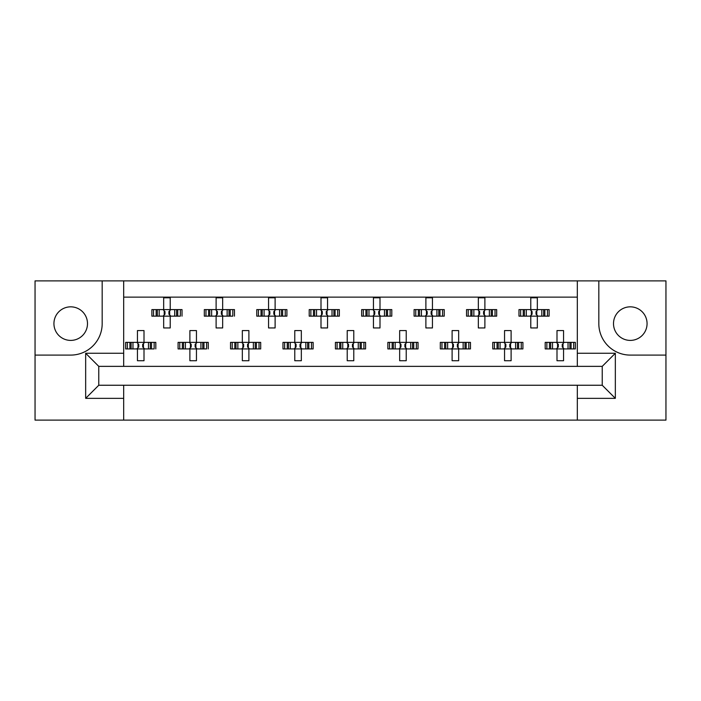 <?xml version="1.0" encoding="UTF-8"?>
<svg xmlns="http://www.w3.org/2000/svg" width="701" height="701" viewBox="0 0 701 701"><rect width="100%" height="100%" fill="white"/><g stroke="black" fill="none" stroke-linecap="round" stroke-linejoin="round"><path stroke-width="1.05" d="M70.713 306.836A16.78 16.78 0 0 0 53.933 323.625A16.78 16.78 0 0 0 70.713 340.406A16.78 16.78 0 0 0 87.494 323.625A16.78 16.78 0 0 0 70.713 306.836M630.287 340.406A16.78 16.78 0 0 1 613.506 323.625A16.78 16.78 0 0 1 630.287 306.836A16.78 16.78 0 0 1 647.067 323.625A16.78 16.78 0 0 1 630.287 340.406M577.317 420.118L665.95 420.118L665.95 280.882L35.05 280.882L35.05 420.118L577.317 420.118L577.317 385.243L602.229 385.243L602.229 366.36L98.771 366.36L98.771 385.243L577.317 385.243M123.683 385.243L123.683 398.352L85.662 398.352L85.662 353.251L123.683 353.251L123.683 280.882M123.683 420.118L123.683 398.352M123.683 297.136L577.317 297.136M153.528 316.151L153.528 309.597L151.872 309.597L151.872 316.151L156.148 316.151L151.872 316.151L151.872 309.597L159.188 309.597L159.188 316.151L157.339 316.151L157.339 309.597L163.666 309.597L163.666 297.794L170.22 297.794L170.22 309.597L176.556 309.597L176.556 316.151L174.698 316.151L174.698 309.597L182.023 309.597L182.023 316.151L182.023 309.597L180.359 309.597L180.359 316.151L177.747 316.151L180.359 316.151M153.528 309.597L156.148 309.597L156.148 316.151L163.666 316.151L163.666 327.945L170.22 327.945L170.22 316.151L177.747 316.151L177.747 309.597L180.359 309.597M205.971 316.151L205.971 309.597L204.315 309.597L204.315 316.151L208.591 316.151L204.315 316.151L204.315 309.597L211.632 309.597L211.632 316.151L209.783 316.151L209.783 309.597L216.11 309.597L216.11 297.794L222.664 297.794L222.664 309.597L228.999 309.597L228.999 316.151L227.142 316.151L227.142 309.597L234.467 309.597L234.467 316.151L234.467 309.597L232.802 309.597L232.802 316.151L230.191 316.151L232.802 316.151M205.971 309.597L208.591 309.597L208.591 316.151L216.11 316.151L216.11 327.945L222.664 327.945L222.664 316.151L230.191 316.151L230.191 309.597L232.802 309.597M258.424 316.151L258.424 309.597L256.759 309.597L256.759 316.151L256.759 309.597L261.035 309.597L261.035 316.151L256.759 316.151L268.553 316.151L268.553 327.945L275.116 327.945L275.116 316.151L281.443 316.151L279.585 316.151L279.585 309.597L281.443 309.597L281.443 316.151L286.911 316.151L286.911 309.597L286.911 316.151L282.634 316.151L282.634 309.597L286.911 309.597L285.246 309.597L285.246 316.151M258.424 309.597L264.084 309.597L264.084 316.151L262.227 316.151L262.227 309.597L268.553 309.597L268.553 297.794L275.116 297.794L275.116 309.597L285.246 309.597M310.867 316.151L310.867 309.597L309.202 309.597L309.202 316.151L309.202 309.597L313.478 309.597L313.478 316.151L309.202 316.151L320.997 316.151L320.997 327.945L327.56 327.945L327.56 316.151L333.886 316.151L332.029 316.151L332.029 309.597L333.886 309.597L333.886 316.151L339.354 316.151L339.354 309.597L339.354 316.151L335.078 316.151L335.078 309.597L339.354 309.597L337.689 309.597L337.689 316.151M310.867 309.597L316.528 309.597L316.528 316.151L314.67 316.151L314.67 309.597L320.997 309.597L320.997 297.794L327.56 297.794L327.56 309.597L337.689 309.597M363.311 316.151L363.311 309.597L361.646 309.597L361.646 316.151L361.646 309.597L365.922 309.597L365.922 316.151L361.646 316.151L373.44 316.151L373.44 327.945L380.003 327.945L380.003 316.151L386.33 316.151L384.472 316.151L384.472 309.597L386.33 309.597L386.33 316.151L391.798 316.151L391.798 309.597L391.798 316.151L387.522 316.151L387.522 309.597L391.798 309.597L390.133 309.597L390.133 316.151M363.311 309.597L368.971 309.597L368.971 316.151L367.114 316.151L367.114 309.597L373.44 309.597L373.44 297.794L380.003 297.794L380.003 309.597L390.133 309.597M415.754 316.151L415.754 309.597L414.089 309.597L414.089 316.151L414.089 309.597L418.366 309.597L418.366 316.151L414.089 316.151L425.884 316.151L425.884 327.945L432.447 327.945L432.447 316.151L438.773 316.151L436.916 316.151L436.916 309.597L438.773 309.597L438.773 316.151L444.241 316.151L444.241 309.597L444.241 316.151L439.965 316.151L439.965 309.597L444.241 309.597L442.576 309.597L442.576 316.151M415.754 309.597L421.415 309.597L421.415 316.151L419.557 316.151L419.557 309.597L425.884 309.597L425.884 297.794L432.447 297.794L432.447 309.597L442.576 309.597M468.198 316.151L468.198 309.597L466.533 309.597L466.533 316.151L466.533 309.597L470.809 309.597L470.809 316.151L466.533 316.151L478.336 316.151L478.336 327.945L484.89 327.945L484.89 316.151L491.217 316.151L489.368 316.151L489.368 309.597L491.217 309.597L491.217 316.151L496.685 316.151L496.685 309.597L496.685 316.151L492.409 316.151L492.409 309.597L496.685 309.597L495.029 309.597L495.029 316.151M468.198 309.597L473.858 309.597L473.858 316.151L472.001 316.151L472.001 309.597L478.336 309.597L478.336 297.794L484.89 297.794L484.89 309.597L495.029 309.597M520.641 316.151L520.641 309.597L518.977 309.597L518.977 316.151L518.977 309.597L523.253 309.597L523.253 316.151L518.977 316.151L530.78 316.151L530.78 327.945L537.334 327.945L537.334 316.151L543.661 316.151L541.812 316.151L541.812 309.597L543.661 309.597L543.661 316.151L549.128 316.151L549.128 309.597L549.128 316.151L544.852 316.151L544.852 309.597L549.128 309.597L547.472 309.597L547.472 316.151M520.641 309.597L526.302 309.597L526.302 316.151L524.444 316.151L524.444 309.597L530.78 309.597L530.78 297.794L537.334 297.794L537.334 309.597L547.472 309.597M127.31 348.923L127.31 342.368L125.645 342.368L125.645 348.923L129.922 348.923L125.645 348.923L125.645 342.368L132.971 342.368L132.971 348.923L131.113 348.923L131.113 342.368L137.449 342.368L137.449 330.574L144.003 330.574L144.003 342.368L150.329 342.368L150.329 348.923L148.481 348.923L148.481 342.368L155.806 342.368L155.806 348.923L155.806 342.368L154.141 342.368L154.141 348.923L151.521 348.923L154.141 348.923M127.31 342.368L129.922 342.368L129.922 348.923L137.449 348.923L137.449 360.726L144.003 360.726L144.003 348.923L151.521 348.923L151.521 342.368L154.141 342.368M179.754 348.923L179.754 342.368L178.089 342.368L178.089 348.923L182.374 348.923L178.089 348.923L178.089 342.368L185.414 342.368L185.414 348.923L183.557 348.923L183.557 342.368L189.892 342.368L189.892 330.574L196.446 330.574L196.446 342.368L202.773 342.368L202.773 348.923L200.924 348.923L200.924 342.368L208.25 342.368L208.25 348.923L208.25 342.368L206.585 342.368L206.585 348.923L203.965 348.923L206.585 348.923M179.754 342.368L182.374 342.368L182.374 348.923L189.892 348.923L189.892 360.726L196.446 360.726L196.446 348.923L203.965 348.923L203.965 342.368L206.585 342.368M232.197 348.923L232.197 342.368L230.533 342.368L230.533 348.923L230.533 342.368L234.817 342.368L234.817 348.923L230.533 348.923L242.336 348.923L242.336 360.726L248.89 360.726L248.89 348.923L255.217 348.923L253.368 348.923L253.368 342.368L255.217 342.368L255.217 348.923L260.693 348.923L260.693 342.368L260.693 348.923L256.408 348.923L256.408 342.368L260.693 342.368L259.028 342.368L259.028 348.923M232.197 342.368L237.858 342.368L237.858 348.923L236 348.923L236 342.368L242.336 342.368L242.336 330.574L248.89 330.574L248.89 342.368L259.028 342.368M284.641 348.923L284.641 342.368L282.976 342.368L282.976 348.923L282.976 342.368L287.261 342.368L287.261 348.923L282.976 348.923L294.779 348.923L294.779 360.726L301.334 360.726L301.334 348.923L307.66 348.923L305.811 348.923L305.811 342.368L307.66 342.368L307.66 348.923L313.137 348.923L313.137 342.368L313.137 348.923L308.852 348.923L308.852 342.368L313.137 342.368L311.472 342.368L311.472 348.923M284.641 342.368L290.302 342.368L290.302 348.923L288.444 348.923L288.444 342.368L294.779 342.368L294.779 330.574L301.334 330.574L301.334 342.368L311.472 342.368M337.085 348.923L337.085 342.368L335.42 342.368L335.42 348.923L335.42 342.368L339.705 342.368L339.705 348.923L335.42 348.923L347.223 348.923L347.223 360.726L353.777 360.726L353.777 348.923L360.112 348.923L358.255 348.923L358.255 342.368L360.112 342.368L360.112 348.923L365.58 348.923L365.58 342.368L365.58 348.923L361.295 348.923L361.295 342.368L365.58 342.368L363.915 342.368L363.915 348.923M337.085 342.368L342.745 342.368L342.745 348.923L340.888 348.923L340.888 342.368L347.223 342.368L347.223 330.574L353.777 330.574L353.777 342.368L363.915 342.368M389.528 348.923L389.528 342.368L387.863 342.368L387.863 348.923L387.863 342.368L392.148 342.368L392.148 348.923L387.863 348.923L399.666 348.923L399.666 360.726L406.221 360.726L406.221 348.923L412.556 348.923L410.698 348.923L410.698 342.368L412.556 342.368L412.556 348.923L418.024 348.923L418.024 342.368L418.024 348.923L413.739 348.923L413.739 342.368L418.024 342.368L416.359 342.368L416.359 348.923M389.528 342.368L395.189 342.368L395.189 348.923L393.34 348.923L393.34 342.368L399.666 342.368L399.666 330.574L406.221 330.574L406.221 342.368L416.359 342.368M441.972 348.923L441.972 342.368L440.307 342.368L440.307 348.923L440.307 342.368L444.592 342.368L444.592 348.923L440.307 348.923L452.11 348.923L452.11 360.726L458.664 360.726L458.664 348.923L465 348.923L463.142 348.923L463.142 342.368L465 342.368L465 348.923L470.467 348.923L470.467 342.368L470.467 348.923L466.183 348.923L466.183 342.368L470.467 342.368L468.803 342.368L468.803 348.923M441.972 342.368L447.632 342.368L447.632 348.923L445.783 348.923L445.783 342.368L452.11 342.368L452.11 330.574L458.664 330.574L458.664 342.368L468.803 342.368M494.415 348.923L494.415 342.368L492.75 342.368L492.75 348.923L492.75 342.368L497.035 342.368L497.035 348.923L492.75 348.923L504.554 348.923L504.554 360.726L511.108 360.726L511.108 348.923L517.443 348.923L515.585 348.923L515.585 342.368L517.443 342.368L517.443 348.923L522.911 348.923L522.911 342.368L522.911 348.923L518.626 348.923L518.626 342.368L522.911 342.368L521.246 342.368L521.246 348.923M494.415 342.368L500.076 342.368L500.076 348.923L498.227 348.923L498.227 342.368L504.554 342.368L504.554 330.574L511.108 330.574L511.108 342.368L521.246 342.368M546.859 348.923L546.859 342.368L545.194 342.368L545.194 348.923L545.194 342.368L549.479 342.368L549.479 348.923L545.194 348.923L556.997 348.923L556.997 360.726L563.551 360.726L563.551 348.923L569.887 348.923L568.029 348.923L568.029 342.368L569.887 342.368L569.887 348.923L575.355 348.923L575.355 342.368L575.355 348.923L571.078 348.923L571.078 342.368L575.355 342.368L573.69 342.368L573.69 348.923M546.859 342.368L552.519 342.368L552.519 348.923L550.671 348.923L550.671 342.368L556.997 342.368L556.997 330.574L563.551 330.574L563.551 342.368L573.69 342.368M123.683 353.251L123.683 366.36M577.317 366.36L577.317 353.251L615.338 353.251L615.338 398.352L577.317 398.352M577.317 280.882L577.317 353.251M35.05 355.092L70.713 355.092A31.466 31.466 0 0 0 102.18 323.625L102.18 280.882M598.82 280.882L598.82 323.625A31.466 31.466 0 0 0 630.287 355.092L665.95 355.092M615.338 353.251L602.229 366.36M615.338 398.352L602.229 385.243M98.771 366.36L85.662 353.251M98.771 385.243L85.662 398.352M137.992 343.569L138.754 344.34L138.754 346.96L137.992 347.731L137.992 343.569L136.791 342.368M144.003 348.923L137.449 348.923M144.003 342.368L137.449 342.368M143.46 347.731L142.689 346.96L142.689 344.34L143.46 343.569L143.46 347.731L144.66 348.923M144.66 342.368L143.46 343.569M136.791 348.923L137.992 347.731M164.209 310.788L164.98 311.559L164.98 314.179L164.209 314.951L164.209 310.788L163.009 309.597M170.22 316.151L163.666 316.151M170.22 309.597L163.666 309.597M169.677 314.951L168.915 314.179L168.915 311.559L169.677 310.788L169.677 314.951L170.878 316.151M170.878 309.597L169.677 310.788M163.009 316.151L164.209 314.951M190.435 343.569L191.198 344.34L191.198 346.96L190.435 347.731L190.435 343.569L189.235 342.368M196.446 348.923L189.892 348.923M196.446 342.368L189.892 342.368M195.903 347.731L195.132 346.96L195.132 344.34L195.903 343.569L195.903 347.731L197.104 348.923M197.104 342.368L195.903 343.569M189.235 348.923L190.435 347.731M242.879 343.569L243.641 344.34L243.641 346.96L242.879 347.731L242.879 343.569L241.679 342.368M248.89 348.923L242.336 348.923M248.89 342.368L242.336 342.368M248.347 347.731L247.576 346.96L247.576 344.34L248.347 343.569L248.347 347.731L249.547 348.923M249.547 342.368L248.347 343.569M241.679 348.923L242.879 347.731M295.323 343.569L296.094 344.34L296.094 346.96L295.323 347.731L295.323 343.569L294.122 342.368M301.334 348.923L294.779 348.923M301.334 342.368L294.779 342.368M300.79 347.731L300.019 346.96L300.019 344.34L300.79 343.569L300.79 347.731L301.991 348.923M301.991 342.368L300.79 343.569M294.122 348.923L295.323 347.731M347.766 343.569L348.537 344.34L348.537 346.96L347.766 347.731L347.766 343.569L346.566 342.368M353.777 348.923L347.223 348.923M353.777 342.368L347.223 342.368M353.234 347.731L352.463 346.96L352.463 344.34L353.234 343.569L353.234 347.731L354.434 348.923M354.434 342.368L353.234 343.569M346.566 348.923L347.766 347.731M400.21 343.569L400.981 344.34L400.981 346.96L400.21 347.731L400.21 343.569L399.009 342.368M406.221 348.923L399.666 348.923M404.906 344.34L404.906 346.96L404.906 344.34L405.677 343.569L405.677 347.731L406.878 348.923M406.221 342.368L399.666 342.368M406.878 342.368L405.677 343.569M399.009 348.923L400.21 347.731M404.906 346.96L405.677 347.731M453.424 344.34L453.424 346.96L453.424 344.34L451.453 342.368M458.664 348.923L452.11 348.923M457.359 344.34L457.359 346.96L457.359 344.34L458.121 343.569L458.121 347.731L459.321 348.923M458.664 342.368L452.11 342.368M459.321 342.368L458.121 343.569M451.453 348.923L453.424 346.96M457.359 346.96L458.121 347.731M505.097 343.569L505.868 344.34L505.868 346.96L505.097 347.731L505.097 343.569L503.896 342.368M511.108 348.923L504.554 348.923M511.108 342.368L504.554 342.368M510.565 347.731L509.802 346.96L509.802 344.34L510.565 343.569L510.565 347.731L511.765 348.923M511.765 342.368L510.565 343.569M503.896 348.923L505.097 347.731M557.54 343.569L558.311 344.34L558.311 346.96L557.54 347.731L557.54 343.569L556.34 342.368M563.551 348.923L556.997 348.923M563.551 342.368L556.997 342.368M563.008 347.731L562.246 346.96L562.246 344.34L563.008 343.569L563.008 347.731L564.209 348.923M564.209 342.368L563.008 343.569M556.34 348.923L557.54 347.731M216.653 310.788L217.424 311.559L217.424 314.179L216.653 314.951L216.653 310.788L215.461 309.597M222.664 316.151L216.11 316.151M222.664 309.597L216.11 309.597M222.121 314.951L221.358 314.179L221.358 311.559L222.121 310.788L222.121 314.951L223.321 316.151M223.321 309.597L222.121 310.788M215.461 316.151L216.653 314.951M269.096 310.788L269.867 311.559L269.867 314.179L269.096 314.951L269.096 310.788L267.905 309.597M275.116 316.151L268.553 316.151M275.116 309.597L268.553 309.597M274.573 314.951L273.802 314.179L273.802 311.559L274.573 310.788L274.573 314.951L275.765 316.151M275.765 309.597L274.573 310.788M267.905 316.151L269.096 314.951M321.54 310.788L322.311 311.559L322.311 314.179L321.54 314.951L321.54 310.788L320.348 309.597M327.56 316.151L320.997 316.151M327.56 309.597L320.997 309.597M327.017 314.951L326.245 314.179L326.245 311.559L327.017 310.788L327.017 314.951L328.208 316.151M328.208 309.597L327.017 310.788M320.348 316.151L321.54 314.951M373.983 310.788L374.755 311.559L374.755 314.179L373.983 314.951L373.983 310.788L372.792 309.597M380.003 316.151L373.44 316.151M380.003 309.597L373.44 309.597M379.46 314.951L378.689 314.179L378.689 311.559L379.46 310.788L379.46 314.951L380.652 316.151M380.652 309.597L379.46 310.788M372.792 316.151L373.983 314.951M426.427 310.788L427.198 311.559L427.198 314.179L426.427 314.951L426.427 310.788L425.235 309.597M432.447 316.151L425.884 316.151M432.447 309.597L425.884 309.597M431.904 314.951L431.133 314.179L431.133 311.559L431.904 310.788L431.904 314.951L433.095 316.151M433.095 309.597L431.904 310.788M425.235 316.151L426.427 314.951M478.879 310.788L479.642 311.559L479.642 314.179L478.879 314.951L478.879 310.788L477.679 309.597M484.89 316.151L478.336 316.151M484.89 309.597L478.336 309.597M484.347 314.951L483.576 314.179L483.576 311.559L484.347 310.788L484.347 314.951L485.539 316.151M485.539 309.597L484.347 310.788M477.679 316.151L478.879 314.951M532.085 311.559L532.085 314.179L532.085 311.559L530.122 309.597M537.334 316.151L530.78 316.151M537.334 309.597L530.78 309.597M536.791 314.951L536.02 314.179L536.02 311.559L536.791 310.788L536.791 314.951L537.991 316.151M537.991 309.597L536.791 310.788M530.122 316.151L532.085 314.179M452.653 347.731L452.653 343.569M531.323 314.951L531.323 310.788"/></g></svg>
